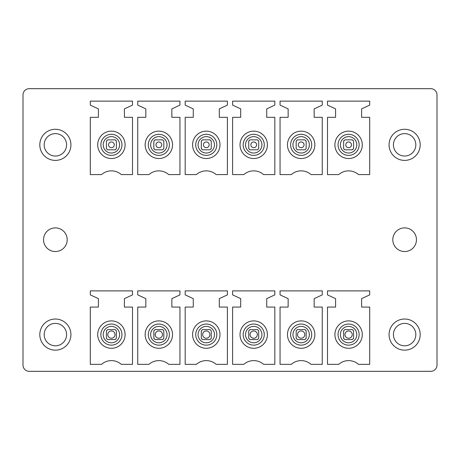 <?xml version="1.0" encoding="UTF-8"?>
<svg xmlns="http://www.w3.org/2000/svg" width="460" height="460" viewBox="0 0 460 460"><rect width="100%" height="100%" fill="white"/><g stroke="black" fill="none" stroke-linecap="round" stroke-linejoin="round"><path stroke-width="0.69" d="M342.033 156.854A13.696 13.696 0 0 1 336.576 138.27A13.696 13.696 0 0 1 355.166 132.813A13.696 13.696 0 0 1 360.617 151.403A13.696 13.696 0 0 1 342.033 156.854M296.177 148.568A6.227 6.227 0 0 0 297.424 149.816L296.177 148.568M297.424 139.851A6.227 6.227 0 0 0 296.177 141.099L297.424 139.851L304.894 139.851A6.227 6.227 0 0 1 306.141 141.099L304.894 139.851M304.894 149.816A6.227 6.227 0 0 0 306.141 148.568L304.894 149.816L297.424 149.816M247.152 156.854A13.696 13.696 0 0 1 241.701 138.27A13.696 13.696 0 0 1 260.285 132.813A13.696 13.696 0 0 1 265.736 151.403A13.696 13.696 0 0 1 247.152 156.854M201.302 148.568A6.227 6.227 0 0 0 202.544 149.816L201.302 148.568M202.544 139.851A6.227 6.227 0 0 0 201.302 141.099L202.544 139.851L210.019 139.851A6.227 6.227 0 0 1 211.261 141.099L210.019 139.851M210.019 149.816A6.227 6.227 0 0 0 211.261 148.568L210.019 149.816L202.544 149.816M152.277 156.854A13.696 13.696 0 0 1 146.82 138.27A13.696 13.696 0 0 1 165.41 132.813A13.696 13.696 0 0 1 170.861 151.403A13.696 13.696 0 0 1 152.277 156.854M107.669 149.816L106.421 148.568A6.227 6.227 0 0 0 107.669 149.816L115.138 149.816A6.227 6.227 0 0 0 116.386 148.568L115.138 149.816M107.669 139.851A6.227 6.227 0 0 0 106.421 141.099L107.669 139.851L115.138 139.851A6.227 6.227 0 0 1 116.386 141.099L115.138 139.851M342.033 346.61A13.696 13.696 0 0 1 336.576 328.026A13.696 13.696 0 0 1 355.166 322.569A13.696 13.696 0 0 1 360.617 341.153A13.696 13.696 0 0 1 342.033 346.61M306.141 338.324L306.141 330.861L304.894 329.607A6.227 6.227 0 0 1 306.141 330.855A6.227 6.227 0 0 0 304.894 329.607L297.424 329.607A6.227 6.227 0 0 0 296.177 330.855A6.227 6.227 0 0 1 297.424 329.607L296.177 330.855L296.177 338.324A6.227 6.227 0 0 0 297.424 339.572A6.227 6.227 0 0 1 296.177 338.324L297.424 339.572L304.894 339.572L306.141 338.324A6.227 6.227 0 0 1 304.894 339.572M247.152 346.61A13.696 13.696 0 0 1 241.701 328.026A13.696 13.696 0 0 1 260.285 322.569A13.696 13.696 0 0 1 265.736 341.153A13.696 13.696 0 0 1 247.152 346.61M202.549 329.607L210.007 329.607L211.261 330.855A6.227 6.227 0 0 0 210.019 329.607A6.227 6.227 0 0 1 211.261 330.855L211.261 338.324L210.019 339.572A6.227 6.227 0 0 0 211.261 338.324A6.227 6.227 0 0 1 210.019 339.572L202.544 339.572L201.302 338.324A6.227 6.227 0 0 0 202.544 339.572A6.227 6.227 0 0 1 201.302 338.324L201.302 330.855A6.227 6.227 0 0 1 202.544 329.607L201.302 330.855M152.277 346.61A13.696 13.696 0 0 1 146.82 328.026A13.696 13.696 0 0 1 165.41 322.569A13.696 13.696 0 0 1 170.861 341.153A13.696 13.696 0 0 1 152.277 346.61M106.421 330.855L106.421 338.324A6.227 6.227 0 0 0 107.669 339.572L115.138 339.572A6.227 6.227 0 0 0 116.386 338.324A6.227 6.227 0 0 1 115.138 339.572L116.386 338.324L116.386 330.861A6.227 6.227 0 0 0 115.138 329.607L107.669 329.607A6.227 6.227 0 0 0 106.421 330.855L107.669 329.607M106.421 338.324A6.227 6.227 0 0 0 107.669 339.572L106.421 338.324M116.386 330.855A6.227 6.227 0 0 0 115.138 329.607L116.386 330.855M430.773 371.318A6.227 6.227 0 0 0 437 365.096L437 94.904A6.227 6.227 0 0 0 430.773 88.682L29.227 88.682A6.227 6.227 0 0 0 23 94.904L23 365.096A6.227 6.227 0 0 0 29.227 371.318L430.773 371.318M62.836 348.249A15.565 15.565 0 0 0 69.029 327.129A15.565 15.565 0 0 0 47.909 320.93A15.565 15.565 0 0 0 41.716 342.05A15.565 15.565 0 0 0 62.836 348.249M412.091 320.93A15.565 15.565 0 0 0 390.971 327.129A15.565 15.565 0 0 0 397.164 348.249A15.565 15.565 0 0 0 418.284 342.05A15.565 15.565 0 0 0 412.091 320.93M412.091 131.175A15.565 15.565 0 0 0 390.971 137.373A15.565 15.565 0 0 0 397.164 158.493A15.565 15.565 0 0 0 418.284 152.294A15.565 15.565 0 0 0 412.091 131.175M392.8 239.712A11.828 11.828 0 0 0 404.627 251.539A11.828 11.828 0 0 0 416.455 239.712A11.828 11.828 0 0 0 404.627 227.884A11.828 11.828 0 0 0 392.8 239.712M43.545 239.712A11.828 11.828 0 0 0 55.372 251.539A11.828 11.828 0 0 0 67.2 239.712A11.828 11.828 0 0 0 55.372 227.884A11.828 11.828 0 0 0 43.545 239.712M62.836 158.493A15.565 15.565 0 0 0 69.029 137.373A15.565 15.565 0 0 0 47.909 131.175A15.565 15.565 0 0 0 41.716 152.294A15.565 15.565 0 0 0 62.836 158.493M90.298 290.887L132.509 290.887L132.509 294.872L124.413 298.643L124.413 307.073L132.509 307.073L132.509 364.349L121.285 364.349A14.938 14.938 0 0 0 101.522 364.349L90.298 364.349L90.298 307.073L98.394 307.073L98.394 298.643L90.298 294.872L90.298 290.887M137.735 290.887L179.946 290.887L179.946 294.872L171.856 298.643L171.856 307.073L179.946 307.073L179.946 364.349L168.722 364.349A14.938 14.938 0 0 0 148.959 364.349L137.735 364.349L137.735 307.073L145.832 307.073L145.832 298.643L137.735 294.872L137.735 290.887M185.179 290.887L227.384 290.887L227.384 294.872L219.293 298.643L219.293 307.073L227.384 307.073L227.384 364.349L216.165 364.349A14.938 14.938 0 0 0 196.397 364.349L185.179 364.349L185.179 307.073L193.269 307.073L193.269 298.643L185.179 294.872L185.179 290.887M232.616 290.887L274.821 290.887L274.821 294.872L266.731 298.643L266.731 307.073L274.821 307.073L274.821 364.349L263.603 364.349A14.938 14.938 0 0 0 243.834 364.349L232.616 364.349L232.616 307.073L240.706 307.073L240.706 298.643L232.616 294.872L232.616 290.887M280.054 290.887L322.264 290.887L322.264 294.872L314.168 298.643L314.168 307.073L322.264 307.073L322.264 364.349L311.041 364.349A14.938 14.938 0 0 0 291.278 364.349L280.054 364.349L280.054 307.073L288.144 307.073L288.144 298.643L280.054 294.872L280.054 290.887M327.491 290.887L369.702 290.887L369.702 294.872L361.606 298.643L361.606 307.073L369.702 307.073L369.702 364.349L358.478 364.349A14.938 14.938 0 0 0 338.715 364.349L327.491 364.349L327.491 307.073L335.587 307.073L335.587 298.643L327.491 294.872L327.491 290.887M90.298 101.131L132.509 101.131L132.509 105.116L124.413 108.888L124.413 117.317L132.509 117.317L132.509 174.593L121.285 174.593A14.938 14.938 0 0 0 101.522 174.593L90.298 174.593L90.298 117.317L98.394 117.317L98.394 108.888L90.298 105.116L90.298 101.131M137.735 101.131L179.946 101.131L179.946 105.116L171.856 108.888L171.856 117.317L179.946 117.317L179.946 174.593L168.722 174.593A14.938 14.938 0 0 0 148.959 174.593L137.735 174.593L137.735 117.317L145.832 117.317L145.832 108.888L137.735 105.116L137.735 101.131M185.179 101.131L227.384 101.131L227.384 105.116L219.293 108.888L219.293 117.317L227.384 117.317L227.384 174.593L216.165 174.593A14.938 14.938 0 0 0 196.397 174.593L185.179 174.593L185.179 117.317L193.269 117.317L193.269 108.888L185.179 105.116L185.179 101.131M232.616 101.131L274.821 101.131L274.821 105.116L266.731 108.888L266.731 117.317L274.821 117.317L274.821 174.593L263.603 174.593A14.938 14.938 0 0 0 243.834 174.593L232.616 174.593L232.616 117.317L240.706 117.317L240.706 108.888L232.616 105.116L232.616 101.131M280.054 101.131L322.264 101.131L322.264 105.116L314.168 108.888L314.168 117.317L322.264 117.317L322.264 174.593L311.041 174.593A14.938 14.938 0 0 0 291.278 174.593L280.054 174.593L280.054 117.317L288.144 117.317L288.144 108.888L280.054 105.116L280.054 101.131M327.491 101.131L369.702 101.131L369.702 105.116L361.606 108.888L361.606 117.317L369.702 117.317L369.702 174.593L358.478 174.593A14.938 14.938 0 0 0 338.715 174.593L327.491 174.593L327.491 117.317L335.587 117.317L335.587 108.888L327.491 105.116L327.491 101.131M50.002 324.754A11.207 11.207 0 0 0 45.54 339.963A11.207 11.207 0 0 0 60.743 344.425A11.207 11.207 0 0 0 65.205 329.216A11.207 11.207 0 0 0 50.002 324.754M50.002 134.998A11.207 11.207 0 0 0 45.54 150.207A11.207 11.207 0 0 0 60.743 154.669A11.207 11.207 0 0 0 65.205 139.46A11.207 11.207 0 0 0 50.002 134.998M409.998 324.754A11.207 11.207 0 0 0 394.795 329.216A11.207 11.207 0 0 0 399.257 344.425A11.207 11.207 0 0 0 414.46 339.963A11.207 11.207 0 0 0 409.998 324.754M409.998 134.998A11.207 11.207 0 0 0 394.795 139.46A11.207 11.207 0 0 0 399.257 154.669A11.207 11.207 0 0 0 414.46 150.207A11.207 11.207 0 0 0 409.998 134.998M314.168 307.073L322.264 307.073M104.834 346.61A13.696 13.696 0 0 0 123.424 341.153A13.696 13.696 0 0 0 117.967 322.569A13.696 13.696 0 0 0 99.383 328.026A13.696 13.696 0 0 0 104.834 346.61M163.823 338.324A6.227 6.227 0 0 1 162.576 339.572L163.823 338.324A6.227 6.227 0 0 1 162.576 339.572L155.106 339.572A6.227 6.227 0 0 1 153.858 338.324A6.227 6.227 0 0 0 155.106 339.572L153.858 338.324L153.858 330.855A6.227 6.227 0 0 1 155.106 329.607L153.858 330.855A6.227 6.227 0 0 1 155.106 329.607L162.57 329.607A6.227 6.227 0 0 1 163.823 330.855L162.576 329.607A6.227 6.227 0 0 1 163.823 330.855L163.823 338.324M199.715 346.61A13.696 13.696 0 0 0 218.299 341.153A13.696 13.696 0 0 0 212.848 322.569A13.696 13.696 0 0 0 194.264 328.026A13.696 13.696 0 0 0 199.715 346.61M258.698 338.324A6.227 6.227 0 0 1 257.456 339.572L258.698 338.324A6.227 6.227 0 0 1 257.456 339.572L249.981 339.572A6.227 6.227 0 0 1 248.739 338.324L248.739 330.855A6.227 6.227 0 0 1 249.981 329.607L248.739 330.855A6.227 6.227 0 0 1 249.981 329.607L257.445 329.607A6.227 6.227 0 0 1 258.698 330.855L257.456 329.607A6.227 6.227 0 0 1 258.698 330.855L258.698 338.324M294.59 346.61A13.696 13.696 0 0 0 313.179 341.153A13.696 13.696 0 0 0 307.723 322.569A13.696 13.696 0 0 0 289.139 328.026A13.696 13.696 0 0 0 294.59 346.61M353.579 338.324A6.227 6.227 0 0 1 352.331 339.572L353.579 338.324A6.227 6.227 0 0 1 352.331 339.572L344.862 339.572A6.227 6.227 0 0 1 343.614 338.324L343.614 330.855A6.227 6.227 0 0 1 344.862 329.607L343.614 330.855A6.227 6.227 0 0 1 344.862 329.607L352.325 329.607A6.227 6.227 0 0 1 353.579 330.855L352.331 329.607A6.227 6.227 0 0 1 353.579 330.855L353.579 338.324M104.834 156.854A13.696 13.696 0 0 0 123.424 151.403A13.696 13.696 0 0 0 117.967 132.813A13.696 13.696 0 0 0 99.383 138.27A13.696 13.696 0 0 0 104.834 156.854M163.823 141.099L162.576 139.851A6.227 6.227 0 0 1 163.823 141.099L163.823 148.568A6.227 6.227 0 0 1 162.576 149.816L155.106 149.816A6.227 6.227 0 0 1 153.858 148.568L155.106 149.816M153.858 141.099A6.227 6.227 0 0 1 155.106 139.851L153.858 141.099L153.858 148.563M199.715 156.854A13.696 13.696 0 0 0 218.299 151.403A13.696 13.696 0 0 0 212.848 132.813A13.696 13.696 0 0 0 194.264 138.27A13.696 13.696 0 0 0 199.715 156.854M258.698 141.099L257.456 139.851A6.227 6.227 0 0 1 258.698 141.099L258.698 148.568A6.227 6.227 0 0 1 257.456 149.816L249.981 149.816A6.227 6.227 0 0 1 248.739 148.568L249.981 149.816M248.739 141.099A6.227 6.227 0 0 1 249.981 139.851L248.739 141.099L248.739 148.563M294.59 156.854A13.696 13.696 0 0 0 313.179 151.403A13.696 13.696 0 0 0 307.723 132.813A13.696 13.696 0 0 0 289.139 138.27A13.696 13.696 0 0 0 294.59 156.854M353.579 141.099L352.331 139.851A6.227 6.227 0 0 1 353.579 141.099L353.579 148.568A6.227 6.227 0 0 1 352.331 149.816L344.862 149.816A6.227 6.227 0 0 1 343.614 148.568L344.862 149.816M343.614 141.099A6.227 6.227 0 0 1 344.862 139.851L343.614 141.099L343.614 148.563M116.386 148.568L116.386 141.099M106.421 141.105L106.421 148.563M114.172 145.642A2.869 2.869 0 0 0 112.228 142.082A2.869 2.869 0 0 0 108.675 144.026A2.869 2.869 0 0 0 110.618 147.585A2.869 2.869 0 0 0 114.172 145.642M114.891 335.616A3.64 3.64 0 0 0 112.424 331.102A3.64 3.64 0 0 0 107.91 333.569A3.64 3.64 0 0 0 110.377 338.083A3.64 3.64 0 0 0 114.891 335.616M162.328 335.616A3.64 3.64 0 0 0 159.861 331.102A3.64 3.64 0 0 0 155.348 333.569A3.64 3.64 0 0 0 157.814 338.083A3.64 3.64 0 0 0 162.328 335.616M161.615 145.642A2.869 2.869 0 0 0 159.672 142.082A2.869 2.869 0 0 0 156.112 144.026A2.869 2.869 0 0 0 158.056 147.585A2.869 2.869 0 0 0 161.615 145.642M163.823 148.568L162.576 149.816M162.576 139.851L155.106 139.851M209.771 335.616A3.64 3.64 0 0 0 207.299 331.102A3.64 3.64 0 0 0 202.785 333.569A3.64 3.64 0 0 0 205.252 338.083A3.64 3.64 0 0 0 209.771 335.616M209.053 145.642A2.869 2.869 0 0 0 207.109 142.082A2.869 2.869 0 0 0 203.55 144.026A2.869 2.869 0 0 0 205.493 147.585A2.869 2.869 0 0 0 209.053 145.642M201.302 141.099L201.302 148.563M211.261 141.099L211.261 148.568M257.209 335.616A3.64 3.64 0 0 0 254.742 331.102A3.64 3.64 0 0 0 250.223 333.569A3.64 3.64 0 0 0 252.689 338.083A3.64 3.64 0 0 0 257.209 335.616M249.981 339.572L248.739 338.324M256.49 145.642A2.869 2.869 0 0 0 254.547 142.082A2.869 2.869 0 0 0 250.987 144.026A2.869 2.869 0 0 0 252.931 147.585A2.869 2.869 0 0 0 256.49 145.642M258.698 148.568L257.456 149.816M257.456 139.851L249.981 139.851M304.647 335.616A3.64 3.64 0 0 0 302.18 331.102A3.64 3.64 0 0 0 297.66 333.569A3.64 3.64 0 0 0 300.133 338.083A3.64 3.64 0 0 0 304.647 335.616M303.928 145.642A2.869 2.869 0 0 0 301.984 142.082A2.869 2.869 0 0 0 298.425 144.026A2.869 2.869 0 0 0 300.368 147.585A2.869 2.869 0 0 0 303.928 145.642M296.177 141.099L296.177 148.563M306.141 141.099L306.141 148.568M352.084 335.616A3.64 3.64 0 0 0 349.617 331.102A3.64 3.64 0 0 0 345.103 333.569A3.64 3.64 0 0 0 347.57 338.083A3.64 3.64 0 0 0 352.084 335.616M344.862 339.572L343.614 338.324M351.365 145.642A2.869 2.869 0 0 0 349.422 142.082A2.869 2.869 0 0 0 345.868 144.026A2.869 2.869 0 0 0 347.812 147.585A2.869 2.869 0 0 0 351.365 145.642M353.579 148.568L352.331 149.816M352.331 139.851L344.862 139.851M343.539 154.089A10.545 10.545 0 0 1 339.342 139.777A10.545 10.545 0 0 1 353.654 135.579A10.545 10.545 0 0 1 357.851 149.891A10.545 10.545 0 0 1 343.539 154.089M344.666 152.03A8.199 8.199 0 0 1 341.4 140.904A8.199 8.199 0 0 1 352.527 137.638A8.199 8.199 0 0 1 355.793 148.764A8.199 8.199 0 0 1 344.666 152.03M297.229 152.03A8.199 8.199 0 0 1 293.963 140.904A8.199 8.199 0 0 1 305.089 137.638A8.199 8.199 0 0 1 308.355 148.764A8.199 8.199 0 0 1 297.229 152.03M248.664 154.089A10.545 10.545 0 0 1 244.461 139.777A10.545 10.545 0 0 1 258.779 135.579A10.545 10.545 0 0 1 262.976 149.891A10.545 10.545 0 0 1 248.664 154.089M249.786 152.03A8.199 8.199 0 0 1 246.525 140.904A8.199 8.199 0 0 1 257.652 137.638A8.199 8.199 0 0 1 260.912 148.764A8.199 8.199 0 0 1 249.786 152.03M202.348 152.03A8.199 8.199 0 0 1 199.088 140.904A8.199 8.199 0 0 1 210.214 137.638A8.199 8.199 0 0 1 213.474 148.764A8.199 8.199 0 0 1 202.348 152.03M153.784 154.089A10.545 10.545 0 0 1 149.586 139.777A10.545 10.545 0 0 1 163.898 135.579A10.545 10.545 0 0 1 168.095 149.891A10.545 10.545 0 0 1 153.784 154.089M154.911 152.03A8.199 8.199 0 0 1 151.645 140.904A8.199 8.199 0 0 1 162.771 137.638A8.199 8.199 0 0 1 166.037 148.764A8.199 8.199 0 0 1 154.911 152.03M107.473 152.03A8.199 8.199 0 0 1 104.207 140.904A8.199 8.199 0 0 1 115.334 137.638A8.199 8.199 0 0 1 118.599 148.764A8.199 8.199 0 0 1 107.473 152.03M343.539 343.844A10.545 10.545 0 0 1 339.342 329.532A10.545 10.545 0 0 1 353.654 325.335A10.545 10.545 0 0 1 357.851 339.647A10.545 10.545 0 0 1 343.539 343.844M344.666 341.786A8.199 8.199 0 0 1 341.4 330.659A8.199 8.199 0 0 1 352.527 327.393A8.199 8.199 0 0 1 355.793 338.52A8.199 8.199 0 0 1 344.666 341.786M297.229 341.786A8.199 8.199 0 0 1 293.963 330.659A8.199 8.199 0 0 1 305.089 327.393A8.199 8.199 0 0 1 308.355 338.52A8.199 8.199 0 0 1 297.229 341.786M248.664 343.844A10.545 10.545 0 0 1 244.461 329.532A10.545 10.545 0 0 1 258.779 325.335A10.545 10.545 0 0 1 262.976 339.647A10.545 10.545 0 0 1 248.664 343.844M249.786 341.786A8.199 8.199 0 0 1 246.525 330.659A8.199 8.199 0 0 1 257.652 327.393A8.199 8.199 0 0 1 260.912 338.52A8.199 8.199 0 0 1 249.786 341.786M202.348 341.786A8.199 8.199 0 0 1 199.088 330.659A8.199 8.199 0 0 1 210.214 327.393A8.199 8.199 0 0 1 213.474 338.52A8.199 8.199 0 0 1 202.348 341.786M153.784 343.844A10.545 10.545 0 0 1 149.586 329.532A10.545 10.545 0 0 1 163.898 325.335A10.545 10.545 0 0 1 168.095 339.647A10.545 10.545 0 0 1 153.784 343.844M154.911 341.786A8.199 8.199 0 0 1 151.645 330.659A8.199 8.199 0 0 1 162.771 327.393A8.199 8.199 0 0 1 166.037 338.52A8.199 8.199 0 0 1 154.911 341.786M107.473 341.786A8.199 8.199 0 0 1 104.207 330.659A8.199 8.199 0 0 1 115.334 327.393A8.199 8.199 0 0 1 118.599 338.52A8.199 8.199 0 0 1 107.473 341.786M116.46 325.335A10.545 10.545 0 0 1 120.658 339.647A10.545 10.545 0 0 1 106.346 343.844A10.545 10.545 0 0 1 102.149 329.532A10.545 10.545 0 0 1 116.46 325.335M211.335 325.335A10.545 10.545 0 0 1 215.539 339.647A10.545 10.545 0 0 1 201.221 343.844A10.545 10.545 0 0 1 197.024 329.532A10.545 10.545 0 0 1 211.335 325.335M306.216 325.335A10.545 10.545 0 0 1 310.414 339.647A10.545 10.545 0 0 1 296.102 343.844A10.545 10.545 0 0 1 291.904 329.532A10.545 10.545 0 0 1 306.216 325.335M116.46 135.579A10.545 10.545 0 0 1 120.658 149.891A10.545 10.545 0 0 1 106.346 154.089A10.545 10.545 0 0 1 102.149 139.777A10.545 10.545 0 0 1 116.46 135.579M211.335 135.579A10.545 10.545 0 0 1 215.539 149.891A10.545 10.545 0 0 1 201.221 154.089A10.545 10.545 0 0 1 197.024 139.777A10.545 10.545 0 0 1 211.335 135.579M306.216 135.579A10.545 10.545 0 0 1 310.414 149.891A10.545 10.545 0 0 1 296.102 154.089A10.545 10.545 0 0 1 291.904 139.777A10.545 10.545 0 0 1 306.216 135.579"/></g></svg>
